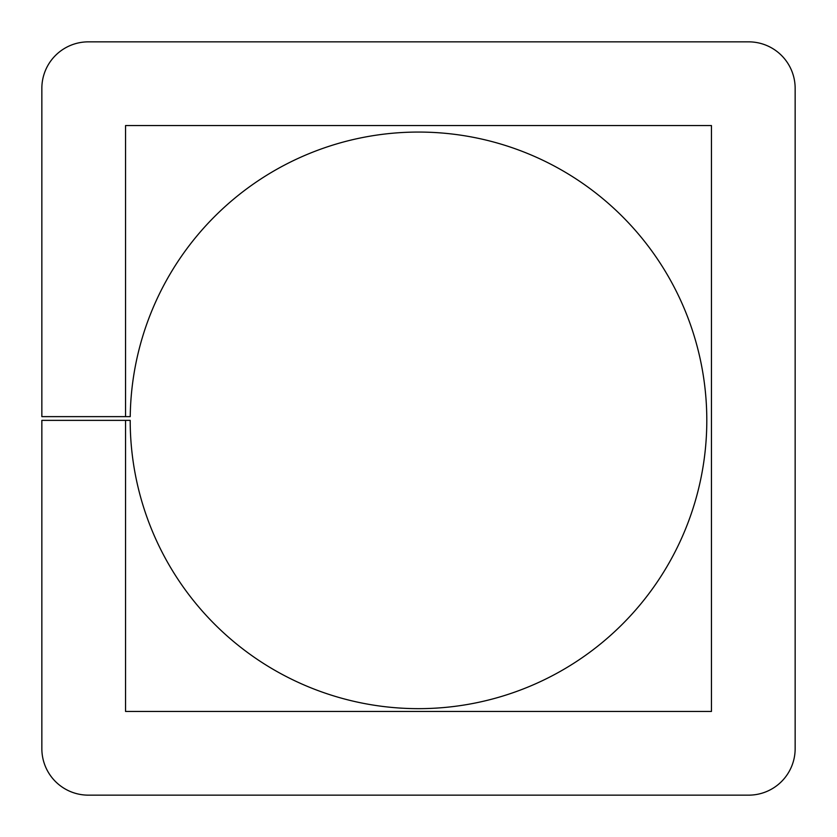 <?xml version="1.0" encoding="UTF-8"?>
<svg xmlns="http://www.w3.org/2000/svg" width="837" height="837" viewBox="0 0 837 837"><rect width="100%" height="100%" fill="white"/><g stroke="black" fill="none" stroke-linecap="round" stroke-linejoin="round"><path stroke-width="1.26" d="M41.85 420.362L41.85 748.655L41.85 420.362L130.195 420.362A288.305 288.305 0 0 0 418.5 708.657A288.305 288.305 0 0 0 706.805 420.362A288.305 288.305 0 0 0 420.362 132.068A288.305 288.305 0 0 0 130.227 416.638L41.85 416.638L41.85 88.345A46.495 46.495 0 0 1 88.345 41.85L748.655 41.85L88.345 41.85M125.55 420.362L125.55 711.45L711.45 711.45L711.45 125.55L125.55 125.55L125.55 416.638M41.85 748.655A46.495 46.495 0 0 0 88.345 795.15L748.655 795.15A46.495 46.495 0 0 0 795.15 748.655L795.15 88.345A46.495 46.495 0 0 0 748.655 41.85M795.15 748.655L795.15 88.345M88.345 795.15L748.655 795.15"/></g></svg>
